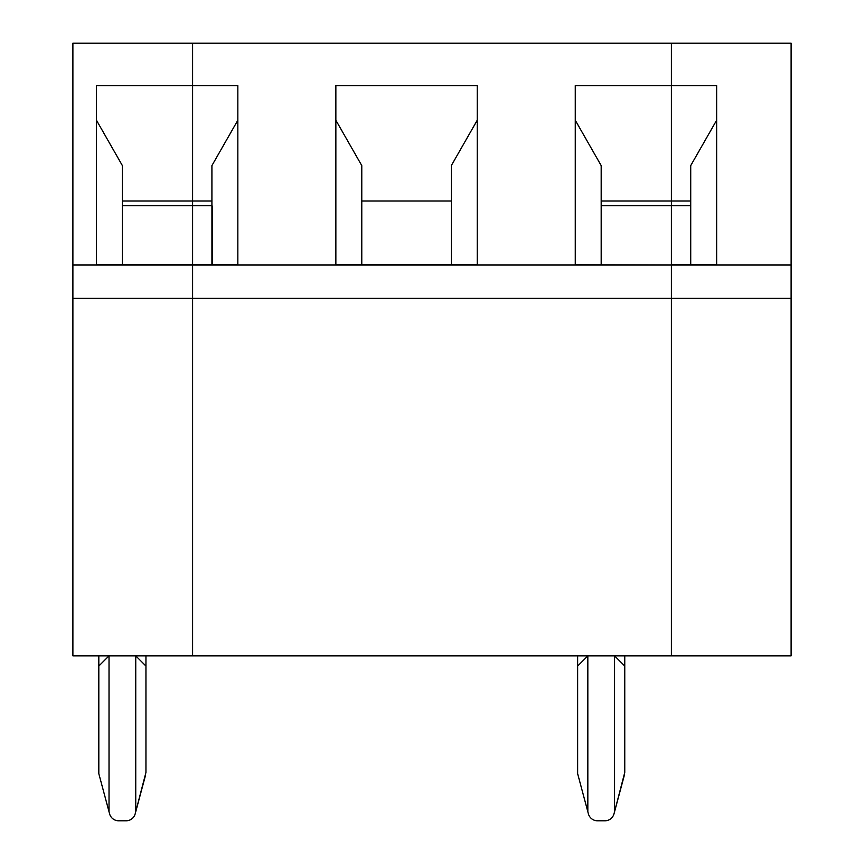 <?xml version="1.0" encoding="UTF-8"?>
<svg xmlns="http://www.w3.org/2000/svg" width="864" height="864" viewBox="0 0 864 864"><rect width="100%" height="100%" fill="white"/><g stroke="black" fill="none" stroke-linecap="round" stroke-linejoin="round"><path stroke-width="1.3" d="M690.725 205.718L671.404 205.718L671.404 264.697L716.645 264.697L716.645 85.612L671.404 85.612L671.404 265.032L575.262 264.697L575.262 85.612L671.404 85.612L671.404 43.2L72.889 43.2L72.889 655.852L671.404 655.852L671.404 265.032L72.889 265.032M791.111 298.361L671.404 298.361L671.404 655.852L791.111 655.852L791.111 265.032L671.404 265.032L671.404 298.361L192.596 298.361L192.596 85.612L96.455 85.612L96.455 264.697L192.596 264.697L192.596 655.852L192.596 298.361L72.889 298.361M690.725 264.697L690.725 165.596L716.645 120.226M690.725 201.02L671.404 201.02L671.404 205.718L601.182 205.718M791.111 265.032L791.111 43.2L671.404 43.2L671.404 201.02L601.182 201.02M126.09 820.8L118.681 820.8L126.09 820.8A9.428 9.428 0 0 0 135.194 813.812L145.951 772.427L145.951 666.058L135.745 655.852L135.745 811.75L145.627 774.868M98.82 655.852L98.82 666.058L109.026 655.852L109.026 811.75L109.577 813.812L98.82 773.669L98.82 666.058M211.918 205.718L192.596 205.718L192.596 264.697L237.838 264.697L237.838 85.612L192.596 85.612L192.596 43.2L192.596 201.02L122.375 201.02M96.455 120.226L122.375 165.596L122.375 264.697M211.918 201.02L192.596 201.02L192.596 205.718L122.375 205.718M118.681 820.8A9.428 9.428 0 0 1 109.577 813.812M145.951 666.058L145.951 655.852M624.758 666.058L614.563 655.852L614.563 811.75L624.758 772.427L624.758 655.852M335.858 264.697L477.241 264.697L477.241 85.612L335.858 85.612L335.858 264.697M451.321 264.697L451.321 165.596L477.241 120.226M361.778 264.697L361.778 165.596L335.858 120.226M361.778 201.02L451.321 201.02M575.262 120.226L601.182 165.596L601.182 264.697M604.897 820.8L597.499 820.8L604.897 820.8A9.428 9.428 0 0 0 614.002 813.812L624.445 774.868M587.833 811.75L588.395 813.812L587.833 811.75L587.833 655.852L577.638 666.058L577.638 773.669L587.833 811.75M577.638 655.852L577.638 666.058M597.499 820.8A9.428 9.428 0 0 1 588.395 813.812M211.918 206.064L211.918 264.697L211.918 165.596L237.838 120.226M212.382 264.697L212.382 206.064"/></g></svg>
